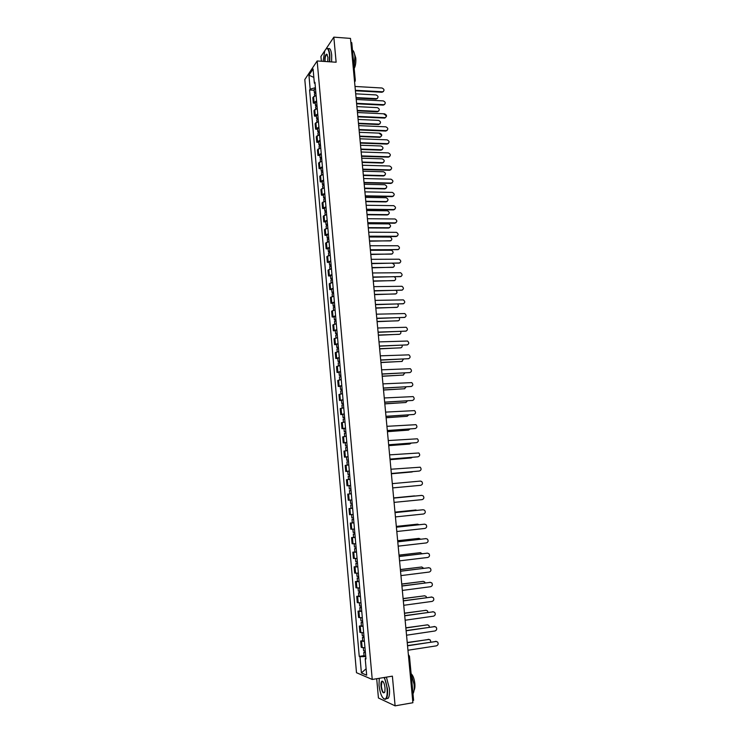 <?xml version="1.0" encoding="UTF-8"?>
<svg xmlns="http://www.w3.org/2000/svg" width="743" height="743" viewBox="0 0 743 743"><rect width="100%" height="100%" fill="white"/><g stroke="black" fill="none" stroke-linecap="round" stroke-linejoin="round"><path stroke-width="1.11" d="M376.701 678.721L378.428 697.983L395.109 705.85L412.885 702.739L350.492 38.404L333.83 37.15L326.112 48.787C327.942 47.413 329.186 49.456 329.846 54.898L329.781 61.808M317.159 60.972L304.806 79.547L356.491 672.703L372.234 679.455L317.159 60.972L336.133 62.226L333.83 37.15M324.914 50.524L320.939 56.477L321.366 61.251M395.109 705.85L392.388 676.158L372.234 679.455M413.47 700.24L412.699 700.807M350.845 42.128L351.773 42.713L355.312 80.328L354.383 79.798M316.091 95.336L312.831 97.602L313.314 103.101L316.583 100.853M315.264 103.193L313.314 103.101M317.242 108.385L313.983 110.596L314.465 116.112L317.735 113.92M316.416 116.196L314.465 116.112M318.403 121.49L315.125 123.644L315.617 129.171L318.896 127.044M317.567 129.254L315.617 129.171M319.564 134.641L316.277 136.731L316.769 142.275L320.066 140.213M318.728 142.35L316.769 142.275M320.735 147.829L317.437 149.863L317.92 155.436L321.236 153.429M319.889 155.491L317.92 155.436M321.905 161.073L318.598 163.042L319.081 168.633L322.406 166.692M321.05 168.68L319.081 168.633M323.084 174.364L319.759 176.267L320.252 181.877L323.586 180.001M322.221 181.924L320.252 181.877M324.264 187.7L320.93 189.539L321.422 195.177L324.765 193.356M323.391 195.205L321.422 195.177M325.453 201.093L322.1 202.867L322.592 208.514L325.954 206.768M324.57 208.542L322.592 208.514M326.641 214.523L323.279 216.241L323.772 221.906L327.143 220.225M325.75 221.925L323.772 221.906M327.83 228.008L324.459 229.652L324.96 235.345L328.341 233.729M326.939 235.355L324.96 235.345M329.028 241.54L325.638 243.119L326.149 248.831L329.539 247.28M328.127 248.831L326.149 248.831M330.226 255.118L326.836 256.641L327.338 262.372L330.737 260.886M329.316 262.353L327.338 262.372M331.434 268.752L328.025 270.201L328.536 275.959L331.945 274.529M330.514 275.932L328.536 275.959M332.65 282.433L329.223 283.817L329.734 289.594L333.161 288.238M331.722 289.556L329.734 289.594M333.858 296.16L330.431 297.479L330.932 303.274L334.378 301.983M332.929 303.228L330.932 303.274M335.084 309.942L331.638 311.196L332.149 317.01L335.595 315.794M334.136 316.955L332.149 317.01M336.3 323.772L332.845 324.96L333.356 330.793L336.82 329.641M335.353 330.728L333.356 330.793M337.536 337.656L334.062 338.771L334.573 344.631L338.056 343.545M336.579 344.557L334.573 344.631M338.762 351.588L335.279 352.637L335.799 358.516L339.291 357.504M337.805 358.432L335.799 358.516M340.006 365.575L336.505 366.55L337.025 372.457L340.526 371.509M339.031 372.354L337.025 372.457M341.241 379.608L337.731 380.518L338.26 386.444L341.771 385.561M340.266 386.332L338.26 386.444M342.495 393.697L338.966 394.533L339.495 400.477L343.025 399.678M341.501 400.366L339.495 400.477M343.74 407.842L340.21 408.604L340.731 414.575L344.278 413.842M342.746 414.445L340.731 414.575M345.003 422.033L341.446 422.721L341.975 428.711L345.532 428.052M343.99 428.572L341.975 428.711M346.257 436.28L342.699 436.903L343.229 442.912L346.795 442.317M345.244 442.763L343.229 442.912M347.529 450.574L343.953 451.122L344.483 457.159L348.058 456.639M348.077 456.759L344.483 457.159M348.792 464.932L345.207 465.406L345.736 471.461L349.331 471.016M347.808 471.285L345.736 471.461M349.823 479.356L346.47 479.737L347 485.82L350.612 485.448M349.331 488.987L350.91 488.848L349.331 488.987L349.034 485.671L350.612 485.504L347 485.82M351.346 493.798L347.733 494.123L348.272 500.225L351.272 499.983M351.346 493.789L347.733 494.123M352.637 508.314L349.006 508.565L349.544 514.685L353.176 514.462M351.29 508.333L349.006 508.565M353.919 522.877L350.278 523.053L350.826 529.202L354.467 529.062M353.909 522.766L350.278 523.053M355.219 537.505L351.56 537.607L352.108 543.774L355.767 543.709M353.594 537.375L351.56 537.607M356.519 552.179L352.841 552.207L353.389 558.402L357.067 558.411M354.885 551.975L352.841 552.207M357.82 566.918L354.132 566.863L354.68 573.076L358.377 573.169M356.176 566.612L354.132 566.863M359.129 581.704L355.433 581.574L355.981 587.815L359.686 587.982M357.476 581.314L355.433 581.574M360.439 596.555L356.733 596.341L357.281 602.61L360.996 602.852M358.776 596.072L356.733 596.341M361.757 611.461L358.033 611.164L358.59 617.461L362.324 617.777M360.086 610.885L358.033 611.164M363.086 626.414L359.343 626.052L359.9 632.358L363.643 632.767M361.395 625.755L359.343 626.052M364.414 641.432L360.661 640.986L361.219 647.32L364.98 647.803M362.714 640.68L360.661 640.986M315.413 87.665L310.165 89.151L308.939 75.201L313.091 68.988L314.345 83.123L315.051 83.615M365.909 658.354L365.212 658.669L365.965 658.948L314.939 82.259L314.345 83.123M365.212 658.669L366.68 675.173L361.395 672.935L359.965 656.673L365.751 656.58M310.165 89.151L309.59 89.987L359.24 656.403L359.965 656.673M314.122 90.237L309.59 89.987M364.042 655.66L359.24 656.403M308.939 75.201L313.834 77.393M366.113 668.774L361.395 672.935M383.462 91.491L381.986 92.262L355.414 90.776M355.368 90.293L382.756 91.788C384.623 90.423 384.372 89.169 382.013 88.008L355.005 86.457M315.812 92.169L315.868 92.81M315.766 91.658L314.335 92.606L315.311 93.237M315.496 88.668L314.066 89.615L314.335 92.606M356.055 97.593L376.812 98.661C378.661 97.314 378.419 96.07 376.079 94.937L355.702 93.822M315.896 93.079L314.456 94.017L314.614 95.801M377.509 98.364L376.069 99.116L356.101 98.057M384.698 104.401L383.249 105.144L356.64 103.788M356.594 103.314L383.955 104.698C385.896 103.351 385.663 102.088 383.267 100.899L356.231 99.469M384.131 114.264C386.555 115.481 386.769 116.753 384.753 118.072L357.866 116.846M357.82 116.391L385.153 117.645C387.159 116.326 386.954 115.054 384.53 113.828L357.457 112.537M316.964 105.162L317.02 105.785M316.917 104.67L315.478 105.599L316.555 106.221M316.648 101.67L315.218 102.599L315.478 105.599M357.253 110.391L377.983 111.376C379.896 110.048 379.673 108.794 377.314 107.633L356.9 106.611M317.047 106.091L315.608 107.02L315.766 108.84M378.726 111.078L377.295 111.812L357.299 110.837M318.115 118.211L318.171 118.815M318.069 117.738L316.629 118.629L317.828 119.252M317.809 114.719L316.369 115.62L316.629 118.629M358.46 123.236L379.153 124.127C381.14 122.827 380.936 121.573 378.54 120.375L358.107 119.447M318.199 119.159L316.759 120.06L316.927 121.936M379.933 123.83L378.521 124.545L358.507 123.672M329.455 61.79L329.511 55.001C328.536 48.258 326.948 46.874 324.765 50.858L323.094 61.363M324.737 61.474C324.71 57.072 325.36 54.61 326.688 54.109L327.914 57.332L327.765 61.678M327.226 54.583L326.353 54.629C325.397 55.966 324.97 58.251 325.072 61.493M352.47 50.143C353.696 50.812 354.504 52.967 354.894 56.626L354.105 67.464M354.43 53.682L355.795 58.075C356.064 62.449 355.535 65.923 354.197 68.505M328.072 48.787C329.846 47.673 331.053 49.753 331.684 55.028L331.619 61.929M379.236 678.313L379.023 685.334C380.147 693.832 382.116 698.42 384.92 699.107C386.769 698.336 387.484 694.919 387.075 688.854C386.601 684.219 385.589 680.449 384.047 677.523M384.447 677.458L387.447 688.854C387.809 693.451 387.437 696.683 386.332 698.531L385.236 699.367L383.639 698.708M381.01 686.198C380.806 683.188 381.168 681.48 382.088 681.09C383.481 681.405 384.456 683.699 385.032 687.962L384.874 691.724C383.388 694.241 382.106 692.402 381.01 686.198M382.942 681.48L381.893 681.712L381.373 686.198C382.097 691.064 383.184 693.135 384.633 692.43M411.074 673.372L414.083 684.377C414.436 688.733 414.083 691.872 412.997 693.786M411.371 673.957C413.117 675.675 414.269 678.87 414.835 683.551C415.096 686.681 414.826 688.937 414.046 690.321M386.397 677.142L389.406 688.52C389.769 693.117 389.397 696.349 388.283 698.197L386.128 698.801M387.187 130.35L385.775 131.056L359.092 129.951M359.055 129.514L386.351 130.638C388.44 129.347 388.255 128.065 385.793 126.812L358.693 125.641M388.44 143.399L387.038 144.086L360.327 143.102M360.29 142.684L387.558 143.678C389.713 142.415 389.555 141.133 387.066 139.833L359.928 138.792M389.694 156.494L388.32 157.154L361.572 156.299M361.525 155.9L388.765 156.764C390.994 155.528 390.855 154.238 388.338 152.9L361.163 151.99M319.276 131.307L319.323 131.882M319.23 130.842L317.79 131.715L319.128 132.328M318.961 127.815L317.521 128.697L317.79 131.715M359.677 136.127L380.323 136.926C382.376 135.644 382.199 134.39 379.775 133.155L359.315 132.319M319.36 132.273L317.911 133.146L318.078 135.068M379.394 133.554C381.809 134.789 381.995 136.053 379.933 137.325L359.714 136.545M320.437 144.439L320.484 144.996M320.4 143.993L318.942 144.848L320.484 145.442M320.131 140.956L318.682 141.811L318.942 144.848M360.884 149.064L381.493 149.77C383.629 148.516 383.462 147.253 381.02 145.981L360.531 145.247M320.521 145.414L319.072 146.278L319.249 148.256M382.366 149.492L381.001 150.16L360.931 149.473M321.608 157.627L321.654 158.166M321.561 157.2L320.112 158.018L321.663 158.593L320.233 159.457L320.419 161.491M321.292 154.145L319.843 154.971L320.112 158.018M362.11 162.048L382.673 162.652C384.874 161.426 384.735 160.163 382.264 158.844L361.748 158.213M383.592 162.383L382.283 163.033L362.147 162.438M390.948 169.636L389.592 170.268L362.816 169.553M362.779 169.163L390.001 169.896C392.276 168.67 392.155 167.379 389.629 166.014L362.408 165.243M322.778 170.862L322.824 171.373M322.741 170.444L321.273 171.243L322.843 171.902M322.462 167.389L321.004 168.187L321.273 171.243M363.327 175.069L383.88 175.58C386.128 174.373 386.007 173.1 383.518 171.763L362.974 171.224M322.861 171.893L321.403 172.692L321.589 174.772M384.818 175.32L383.49 175.942L363.364 175.45M392.202 182.824L390.883 183.428L364.061 182.843M364.024 182.472L391.282 183.066C393.549 181.877 393.446 180.577 390.985 179.184L363.652 178.543M323.948 184.134L323.994 184.636M323.911 183.744L322.443 184.515L324.013 185.202M323.642 180.67L322.174 181.45L322.443 184.515M364.562 188.146L385.134 188.555C387.372 187.375 387.27 186.103 384.837 184.728L364.2 184.283M324.041 185.193L322.573 185.964L322.759 188.1M386.044 188.313L384.744 188.908L364.59 188.508M393.465 196.059L392.165 196.644L365.315 196.189M365.277 195.827L392.573 196.291C394.83 195.13 394.747 193.83 392.341 192.4L364.906 191.88M325.128 197.462L325.174 197.944M325.09 197.09L323.623 197.833L325.202 198.548L323.753 199.282L323.948 201.474M324.821 194.007L323.354 194.759L323.623 197.833M365.788 201.269L386.388 201.576C388.617 200.424 388.533 199.143 386.165 197.74L365.426 197.397M387.27 201.344L385.998 201.91L365.825 201.613M394.728 209.35L393.465 209.897L366.568 209.572M366.54 209.229L393.874 209.563C396.112 208.43 396.056 207.13 393.706 205.662L366.169 205.272M326.279 210.483L324.802 211.198L326.381 211.95M326.01 207.381L324.533 208.105L324.802 211.198M367.023 214.43L387.651 214.643C389.861 213.52 389.806 212.238 387.493 210.798L366.661 210.548M326.409 211.941L324.932 212.656L325.128 214.894M388.505 214.421L387.261 214.968L367.061 214.764M395.991 222.677L394.756 223.206L367.831 223.011M367.804 222.686L395.174 222.881C397.394 221.776 397.356 220.467 395.072 218.971L367.432 218.711M327.468 223.922L325.991 224.609L327.57 225.389M327.199 220.81L325.713 221.516L325.991 224.609M368.268 227.646L388.923 227.748C391.115 226.652 391.087 225.37 388.83 223.903L367.906 223.745M327.598 225.389L326.112 226.076L326.316 228.37M389.741 227.544L388.524 228.064L368.296 227.962M397.264 236.06L396.056 236.553L369.104 236.506M369.067 236.19L396.474 236.246C398.675 235.169 398.666 233.859 396.446 232.336L368.695 232.206M328.666 237.407L327.18 238.076L328.768 238.884L327.301 239.543L327.514 241.893M328.387 234.286L326.901 234.964L327.18 238.076M369.512 240.908L390.196 240.908C392.369 239.84 392.36 238.559 390.168 237.063L369.141 236.989M390.976 240.723L369.54 241.206M398.536 249.49L370.367 250.038M370.339 249.741L397.784 249.657C399.975 248.608 399.985 247.298 397.821 245.747L369.968 245.738M329.864 250.948L328.369 251.589L329.966 252.425L328.499 253.066L328.712 255.462M329.586 247.818L328.09 248.459L328.369 251.589M370.766 254.208L391.468 254.115C393.632 253.066 393.641 251.784 391.515 250.261L370.395 250.28M392.22 253.939L370.785 254.496M399.808 262.966L371.649 263.626M371.621 263.347L399.093 263.124C401.266 262.093 401.304 260.784 399.195 259.214L371.24 259.326M331.062 264.536L329.567 265.149L331.164 266.022M330.784 261.397L329.288 262.01L329.567 265.149M372.02 267.564L392.75 267.369C394.895 266.347 394.932 265.065 392.861 263.514L392.462 263.459M331.192 266.013L329.697 266.626L329.911 269.087M393.456 267.201L372.039 267.833M401.09 276.489L372.93 277.26M372.902 277L400.412 276.637C402.567 275.625 402.622 274.325 400.579 272.727L372.522 272.969M332.27 278.17L330.765 278.755L332.325 279.071L332.372 279.665M331.991 275.021L330.486 275.607L330.765 278.755M373.274 280.965L394.041 280.659C396.028 279.888 396.205 278.653 394.589 276.972M332.4 279.656L330.895 280.241L331.118 282.749M394.7 280.52L373.302 281.216M402.362 290.067L374.212 290.94M374.193 290.699L401.74 290.197C403.876 289.203 403.951 287.903 401.963 286.287L373.813 286.649M333.477 291.86L331.972 292.417L333.533 292.705L333.588 293.355L332.102 293.903L332.335 296.476M333.198 288.693L331.694 289.259L331.972 292.417M374.537 294.414L395.332 294.005C397.161 293.411 397.459 292.25 396.233 290.541M395.954 293.875L374.565 294.655M403.644 303.692L375.503 304.676M375.484 304.454L403.068 303.803C405.186 302.838 405.279 301.537 403.356 299.893L375.104 300.386M334.694 305.596L333.18 306.125L334.74 306.385L334.805 307.1L333.319 307.621L333.542 310.24M334.415 302.42L332.901 302.958L333.18 306.125M375.809 307.918L396.623 307.398C398.313 306.924 398.703 305.837 397.774 304.156M397.199 307.286L375.828 308.141M404.926 317.363L376.794 318.459M376.775 318.255L404.396 317.456C406.495 316.518 406.616 315.218 404.749 313.555L376.395 314.178M335.92 319.379L334.396 319.88L335.957 320.112L336.022 320.892M335.632 316.193L334.118 316.704L334.396 319.88M377.082 321.459L397.923 320.837C399.493 320.447 399.938 319.444 399.26 317.818M336.05 320.883L334.526 321.385L334.768 324.059M398.452 320.744L377.1 321.663M406.217 331.081L378.094 332.297M378.076 332.102L405.734 331.164C407.814 330.236 407.953 328.945 406.142 327.273L377.695 328.016M337.136 333.217L335.613 333.691L337.173 333.895L337.248 334.731M336.858 330.022L335.334 330.496L335.613 333.691M378.354 335.056L399.223 334.331C400.681 334.006 401.174 333.078 400.7 331.536M337.276 334.731L335.752 335.195L335.994 337.935M399.706 334.248L378.373 335.251M407.498 344.854L379.404 346.182M379.385 346.006L407.08 344.928C409.142 344.018 409.291 342.718 407.536 341.037L378.995 341.901M338.371 347.102L336.839 347.548L338.399 347.724L338.474 348.625L336.969 349.061L337.22 351.857M338.084 343.898L336.56 344.343L336.839 347.548M379.636 348.699L400.533 347.863C401.879 347.603 402.4 346.749 402.112 345.3M400.96 347.798L379.654 348.876M408.789 358.674L380.713 360.123M380.695 359.956L408.427 358.73C410.47 357.838 410.638 356.547 408.938 354.848L380.305 355.841M339.607 361.042L338.065 361.46L339.625 361.6L339.709 362.565M339.319 357.82L337.786 358.247L338.065 361.46M380.927 362.398L401.852 361.451L403.495 359.11M339.737 362.565L338.204 362.983L338.455 365.825M402.214 361.395L380.936 362.556M410.09 372.549L382.023 374.11M382.004 373.97L409.783 372.587C411.808 371.714 411.993 370.423 410.34 368.714L381.623 369.828M340.842 375.029L339.3 375.419L340.861 375.531L340.944 376.562M340.554 371.797L339.012 372.197L339.3 375.419M382.208 376.144L403.17 375.085L404.851 372.977M340.972 376.562L339.44 376.942L339.69 379.849M403.477 375.039L382.227 376.283M411.381 386.462L383.342 388.152M383.332 388.022L411.139 386.499C413.145 385.636 413.349 384.345 411.743 382.626L382.942 383.871M342.086 389.072L340.535 389.434L342.096 389.518L342.189 390.614M341.799 385.831L340.248 386.193L340.535 389.434M383.509 389.936L404.489 388.765L406.189 386.899M342.217 390.604L340.675 390.967L340.935 393.929M404.74 388.738L383.518 390.056M412.681 400.44L384.66 402.242M384.651 402.13L412.495 400.458C414.492 399.604 414.705 398.322 413.154 396.595L384.261 397.969M343.331 403.17L341.78 403.505L343.34 403.551L343.442 404.712L341.919 405.037L342.179 408.056M343.043 399.91L341.492 400.254L341.78 403.505M384.809 403.774L405.817 402.502L407.498 400.867M406.003 402.483L384.818 403.886M413.981 414.455L385.988 416.386M385.979 416.294L413.87 414.464C415.839 413.628 416.071 412.346 414.566 410.619L385.589 412.114M344.585 417.315L343.025 417.612L344.585 417.64L344.687 418.866L343.164 419.154L343.433 422.238M344.297 414.046L342.737 414.353L343.025 417.612M386.109 417.668L407.145 416.284L408.78 414.891M407.275 416.266L386.119 417.761M415.291 428.525L387.326 430.587M387.317 430.513L415.235 428.525C417.194 427.699 417.445 426.417 415.978 424.68L386.927 426.315M345.839 431.516L344.278 431.785L345.829 431.776L345.95 433.067L344.408 433.336L344.687 436.475M345.551 428.228L343.99 428.516L344.278 431.785M387.419 431.618L408.483 430.113L410.025 428.971M408.539 430.104L387.428 431.683M416.582 442.652L388.663 444.834M388.654 444.778L416.619 442.642C418.56 441.825 418.82 440.543 417.399 438.807L388.264 440.562M347.102 445.763L345.532 446.004L347.092 445.967L347.213 447.323M346.805 442.466L345.244 442.717L345.532 446.004M388.738 445.614L409.83 443.998L411.232 443.107M347.241 447.323L345.671 447.565L345.95 450.76M409.393 444.082L388.738 445.661M417.826 456.834L390.01 459.137M390.001 459.1L417.993 456.806C419.925 455.998 420.194 454.725 418.82 452.979L389.611 454.865M348.365 460.066L346.795 460.279L348.346 460.205L348.476 461.635M390.056 459.657L411.176 457.929L412.384 457.307M348.504 461.626L346.925 461.84L347.213 465.099M411.018 457.957L390.056 459.694M419.08 471.071L391.357 473.486L419.386 471.025C421.3 470.226 421.587 468.954 420.241 467.198L390.957 469.223M349.637 474.452L348.058 474.61L347.761 471.294L349.34 471.108M349.637 474.424L348.058 474.61M412.235 471.944L391.385 473.774L413.433 471.564M349.619 474.508L349.749 475.994L348.198 476.17L348.504 479.495M350.064 479.319L348.486 479.486M420.779 485.3L392.713 487.9L420.779 485.3C422.674 484.501 422.971 483.229 421.671 481.483L420.362 481.083L392.304 483.637M413.888 485.941L392.713 487.91L414.018 485.922M351.049 490.408L349.461 490.566L349.758 493.891L351.346 493.742M351.021 490.417L350.882 488.857M394.069 502.379L422.173 499.621C424.058 498.832 424.364 497.569 423.101 495.813L421.764 495.395L393.669 498.107L421.402 495.423M352.293 504.831L350.742 504.999L352.293 504.831L352.163 503.308L350.603 503.429L350.306 500.085M415.634 495.971L393.651 497.912L414.501 495.897M352.628 508.231L351.03 508.342L350.742 504.999M395.025 512.596L422.943 509.763M395.434 516.914L423.575 513.998C425.442 513.218 425.767 511.946 424.541 510.19L423.166 509.754L395.035 512.624M353.473 517.825L351.876 517.917L351.588 514.593M417.417 510.311L394.988 512.15M353.612 519.366L353.445 517.825M353.612 519.403L352.015 519.496L353.575 519.292M394.979 512.122L416.006 509.995M396.39 527.149L424.494 524.168M396.799 531.505L424.987 528.431C426.844 527.651 427.169 526.388 425.98 524.623L424.569 524.168L396.4 527.205M354.764 532.397L353.166 532.462L352.869 529.174M419.071 524.716L417.575 524.168L396.325 526.443M354.903 533.985L353.306 534.05L354.866 533.808L354.736 532.397M355.2 537.356L353.603 537.412L353.306 534.05M396.325 526.397L417.51 524.168M397.765 541.758L426.008 538.638M398.183 546.151L426.398 542.919C428.237 542.149 428.581 540.876 427.42 539.112L425.98 538.638L397.774 541.833M356.203 548.622L354.597 548.65L356.148 548.38L356.036 547.024L354.448 547.052L354.17 543.811M420.659 539.177L418.959 538.387L397.672 540.793M356.501 552.012L354.894 552.03L354.597 548.65M397.672 540.718L418.987 538.387M399.14 556.433L427.494 553.154M399.558 560.854L427.819 557.454C429.649 556.683 430.002 555.42 428.869 553.656L427.401 553.163L399.149 556.516M357.504 563.315L355.888 563.305L357.448 563.008L357.327 561.708L355.748 561.708L355.46 558.504M422.191 553.693L420.334 552.662L399.028 555.188M357.801 566.714L356.185 566.695L355.888 563.305M399.019 555.105L420.436 552.653M400.523 571.153L428.99 567.726M400.941 575.611L429.24 572.045C431.061 571.283 431.414 570.02 430.318 568.256L428.822 567.736L400.533 571.256M358.665 576.447L357.049 576.419L356.761 573.243M423.696 568.265L421.718 566.993L400.384 569.64M358.804 578.063L357.188 578.026L358.748 577.683L358.637 576.447M359.11 581.472L357.485 581.425L357.188 578.026M400.375 569.537L421.885 566.983M401.917 585.93L430.485 582.354M402.334 590.425L430.671 586.701C432.472 585.93 432.844 584.667 431.776 582.902L430.253 582.373L401.926 586.051M359.974 591.242L358.349 591.177L358.07 588.047M425.172 582.902L424.615 581.899L423.111 581.379L401.749 584.137M360.114 592.858L358.488 592.793L360.049 592.422L359.946 591.252M360.42 596.285L358.795 596.211L358.488 592.793M401.731 584.017L423.343 581.36M403.31 600.762L431.98 597.047M403.737 605.294L432.11 601.403C433.903 600.641 434.274 599.378 433.234 597.604L431.683 597.056L403.319 600.911M361.284 606.093L359.658 606L359.38 602.907M426.621 597.595L426.036 596.36L424.504 595.812L403.115 598.7M361.432 607.718L359.798 607.616L361.358 607.217L361.256 606.102M361.73 611.155L360.104 611.052L359.798 607.616M403.096 598.561L424.801 595.802M404.703 615.65L433.485 611.786M405.139 620.229L433.55 616.161C435.333 615.399 435.714 614.136 434.692 612.371L433.123 611.805L404.721 615.817M362.751 622.634L361.117 622.504L362.668 622.058L362.575 621.009L360.968 620.879L360.699 617.814M428.052 612.353L427.457 610.857L425.906 610.3L404.489 613.309M363.058 626.08L361.414 625.94L361.117 622.504M404.471 613.151L426.268 610.291M406.105 630.593L434.989 626.59M406.542 635.209L434.989 630.974C436.763 630.213 437.153 628.95 436.16 627.185L434.562 626.6L406.124 630.779M363.931 635.971L362.287 635.813L362.017 632.785M429.445 627.166L428.887 625.42L427.309 624.844L405.864 627.984M364.07 637.605L362.435 637.438L363.986 636.965L363.903 635.971M364.376 641.07L362.733 640.893L362.435 637.438M405.845 627.798L427.736 624.835M407.517 645.602L436.503 641.441M407.953 650.246L436.438 645.843C438.203 645.082 438.602 643.819 437.636 642.054L436.011 641.45L407.536 645.806M365.259 650.998L363.615 650.803L363.346 647.822M430.819 642.036L430.318 640.029L428.72 639.444L407.248 642.704M365.407 652.633L363.754 652.438L365.315 651.927L365.231 650.998M365.714 656.106L364.061 655.902L363.754 652.438M407.229 642.5L429.203 639.435M360.838 632.655L360.281 626.321M359.519 617.702L358.962 611.396M358.21 602.814L357.652 596.536M356.9 587.982L356.352 581.732M355.6 573.215L355.052 566.974M354.3 558.495L353.752 552.281M353.009 543.83L352.461 537.635M351.718 529.22L351.179 523.053M350.436 514.667L349.897 508.518M349.164 500.16L348.625 494.039M347.891 485.718L347.352 479.625M346.619 471.322L346.08 465.248M345.356 456.982L344.826 450.936M344.093 442.698L343.563 436.67M342.839 428.47L342.309 422.461M341.594 414.288L341.065 408.306M340.35 400.161L339.82 394.199M339.105 386.081L338.585 380.147M337.87 372.067L337.35 366.141M336.644 358.089L336.124 352.191M335.409 344.167L334.898 338.297M334.192 330.301L333.672 324.45M332.975 316.481L332.455 310.648M331.759 302.717L331.248 296.903M330.551 288.99L330.041 283.204M329.344 275.328L328.833 269.56M328.146 261.703L327.635 255.964M326.948 248.134L326.446 242.413M325.759 234.621L325.258 228.909M324.57 221.145L324.069 215.461M323.391 207.724L322.889 202.059M322.211 194.35L321.71 188.703M321.032 181.023L320.539 175.394M319.861 167.742L319.369 162.132M318.701 154.507L318.208 148.925M317.54 141.319L317.047 135.755M316.379 128.186L315.886 122.641M315.227 115.091L314.735 109.574M314.075 102.051L313.592 96.544M362.157 647.655L361.6 641.302M409.319 656.032L408.353 654.518M413.61 700.37L409.458 656.134L408.539 656.487M355.219 80.597L354.578 81.906M355.154 81.219L354.587 81.953M423.166 509.754L422.702 509.772M424.569 524.168L424.104 524.168M425.98 538.638L425.516 538.619M427.401 553.163L426.928 553.126M428.822 567.736L428.349 567.689M430.253 582.373L429.779 582.308M431.683 597.056L431.209 596.973M433.123 611.805L432.64 611.703M434.562 626.6L434.088 626.479M436.011 641.45L435.528 641.32M428.256 639.314L428.72 639.444M326.353 54.629L327.282 54.694M381.893 681.712L382.989 681.535M388.283 698.197L386.332 698.531M346.795 460.279L346.498 456.982M352.312 522.849L352.015 519.496"/></g></svg>
